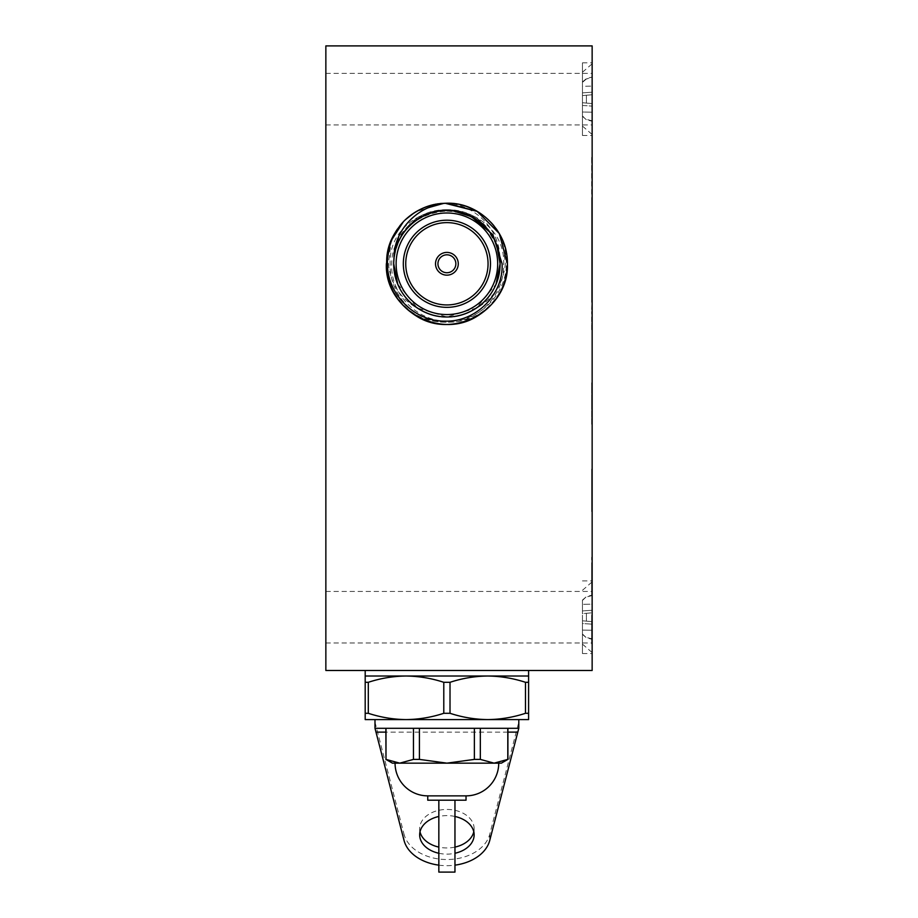 <?xml version="1.0" encoding="UTF-8"?>
<svg xmlns="http://www.w3.org/2000/svg" width="918" height="918" viewBox="0 0 918 918"><rect width="100%" height="100%" fill="white"/><g stroke="black" fill="none" stroke-linecap="round" stroke-linejoin="round"><path stroke-width="0.69" stroke-dasharray="4.59 3.44" d="M582.46 620.798L586.384 621.142L586.384 613.304L586.384 621.142L592.144 621.647L592.144 638.882L592.144 612.799L592.144 621.647L582.46 620.798L582.46 613.649L592.144 612.799L592.144 610.275L592.144 612.799L582.46 613.649L582.46 620.798L592.144 621.647L582.46 620.798L582.46 623.517L592.144 624.171L582.46 623.517L582.46 620.798M582.46 617.217L582.46 653.536L582.46 617.217M592.144 617.217L592.144 653.536L592.144 617.217M582.46 102.736L586.384 103.08L586.384 95.242L586.384 103.08L592.144 103.585L592.144 120.82L592.144 94.738L592.144 103.585L582.46 102.736L582.46 99.155L582.46 126.087L582.46 62.849L582.46 135.474L582.46 72.235L582.46 116.322L586.384 119.719L582.46 115.943L582.46 112.03L592.144 112.203L582.46 112.03L582.46 105.455L592.144 106.109L582.46 105.455L582.46 102.736L592.144 103.585L582.46 102.736M592.144 99.155L592.144 135.474L592.144 99.155M455.856 263.776A8.962 8.962 0 0 0 446.894 254.814A8.962 8.962 0 0 0 437.943 263.776A8.962 8.962 0 0 1 446.894 254.814A8.962 8.962 0 0 1 455.856 263.776A8.962 8.962 0 0 1 446.894 272.738A8.962 8.962 0 0 1 437.943 263.776A8.962 8.962 0 0 1 446.894 254.814A8.962 8.962 0 0 1 455.856 263.776A8.962 8.962 0 0 1 446.894 272.738A8.962 8.962 0 0 1 437.943 263.776A8.962 8.962 0 0 0 446.894 272.738A8.962 8.962 0 0 0 455.856 263.776M458.277 263.776A11.383 11.383 0 0 0 446.894 252.404A11.383 11.383 0 0 0 435.522 263.776A11.383 11.383 0 0 1 446.894 252.404A11.383 11.383 0 0 1 458.277 263.776A11.383 11.383 0 0 1 446.894 275.159A11.383 11.383 0 0 1 435.522 263.776A11.383 11.383 0 0 1 446.894 252.404A11.383 11.383 0 0 1 458.277 263.776A11.383 11.383 0 0 1 446.894 275.159A11.383 11.383 0 0 1 435.522 263.776A11.383 11.383 0 0 0 446.894 275.159A11.383 11.383 0 0 0 458.277 263.776M403.323 263.776A43.571 43.571 0 0 1 446.894 220.205A43.571 43.571 0 0 1 490.476 263.776A43.571 43.571 0 0 0 446.894 220.205A43.571 43.571 0 0 0 403.323 263.776A43.571 43.571 0 0 1 446.894 220.205A43.571 43.571 0 0 1 490.476 263.776A43.571 43.571 0 0 1 446.894 307.346A43.571 43.571 0 0 1 403.323 263.776A43.571 43.571 0 0 0 446.894 307.346A43.571 43.571 0 0 0 490.476 263.776A43.571 43.571 0 0 1 446.894 307.346A43.571 43.571 0 0 1 403.323 263.776M397.746 284.132L417.334 308.012L446.894 316.985L476.453 308.012L496.053 284.132M390.414 285.509A60.519 60.519 0 0 1 386.375 263.776C384.309 308.528 439.435 340.349 477.153 316.194C496.512 304.065 506.598 286.6 507.413 263.776C506.598 286.6 496.512 304.065 477.153 316.194C439.435 340.349 384.309 308.528 386.375 263.776C387.189 240.952 397.276 223.487 416.634 211.358C454.353 187.203 509.479 219.023 507.413 263.776C509.479 308.528 454.353 340.349 416.634 316.194C397.276 304.065 387.189 286.6 386.375 263.776C387.189 240.952 397.276 223.487 416.634 211.358C454.353 187.203 509.479 219.023 507.413 263.776C506.598 286.6 496.512 304.065 477.153 316.194C439.435 340.349 384.309 308.528 386.375 263.776C384.309 219.023 439.435 187.203 477.153 211.358C496.512 223.487 506.598 240.952 507.413 263.776C506.598 286.6 496.512 304.065 477.153 316.194C439.435 340.349 384.309 308.528 386.375 263.776L390.414 285.509C403.909 313.118 425.883 325.167 456.338 321.667C483.396 317.192 504.797 291.327 503.638 263.776C505.887 210.188 425.08 187.834 400.959 236.924C424.736 190.267 503.121 211.496 500.103 263.776C500.826 292.211 475.329 317.708 446.894 316.985C418.47 317.708 392.961 292.211 393.696 263.776L393.983 258.279C396.438 220.836 442.246 198.07 473.493 217.704C508.469 235.8 508.469 291.752 473.493 309.848C440.342 331.088 391.883 303.112 393.696 263.776C391.883 224.44 440.342 196.463 473.493 217.704C508.469 235.8 508.469 291.752 473.493 309.848C440.342 331.088 391.883 303.112 393.696 263.776C391.883 224.44 440.342 196.463 473.493 217.704C508.469 235.8 508.469 291.752 473.493 309.848C440.342 331.088 391.883 303.112 393.696 263.776C391.883 224.44 440.342 196.463 473.493 217.704C508.469 235.8 508.469 291.752 473.493 309.848C440.342 331.088 391.883 303.112 393.696 263.776C391.883 224.44 440.342 196.463 473.493 217.704C508.469 235.8 508.469 291.752 473.493 309.848C440.342 331.088 391.883 303.112 393.696 263.776C394.419 243.718 403.277 228.352 420.295 217.704C444.392 203.176 479.242 211.863 492.828 236.924C469.052 190.267 390.666 211.496 393.696 263.776A53.21 53.21 0 0 0 446.894 316.985A53.21 53.21 0 0 0 500.103 263.776C500.149 254.573 497.728 245.622 492.828 236.924C468.708 187.834 387.901 210.188 390.15 263.776C388.991 291.327 410.392 317.192 437.461 321.667C467.905 325.167 489.879 313.118 503.385 285.509A60.519 60.519 0 0 0 507.413 263.776C506.598 286.6 496.512 304.065 477.153 316.194C439.435 340.349 384.309 308.528 386.375 263.776C387.189 240.952 397.276 223.487 416.634 211.358C446.355 193.4 489.386 206.722 502.467 239.805A60.519 60.519 0 0 1 507.413 263.776L503.844 284.27M403.45 221.64L416.634 211.358L445.219 203.28L416.634 211.358L403.45 221.64L416.634 211.358L445.219 203.28L416.634 211.358L403.45 221.64C420.96 202.155 454.479 197.473 477.153 211.358C496.512 223.487 506.598 240.952 507.413 263.776C506.598 240.952 496.512 223.487 477.153 211.358C447.445 193.4 404.402 206.722 391.332 239.805A60.519 60.519 0 0 0 386.375 263.776C387.189 286.6 397.276 304.065 416.634 316.194C454.353 340.349 509.479 308.528 507.413 263.776C506.598 240.952 496.512 223.487 477.153 211.358C439.435 187.203 384.309 219.023 386.375 263.776C384.309 308.528 439.435 340.349 477.153 316.194C496.512 304.065 506.598 286.6 507.413 263.776C506.598 240.952 496.512 223.487 477.153 211.358C439.435 187.203 384.309 219.023 386.375 263.776C384.309 308.528 439.435 340.349 477.153 316.194C496.512 304.065 506.598 286.6 507.413 263.776C506.598 240.952 496.512 223.487 477.153 211.358C439.435 187.203 384.309 219.023 386.375 263.776C387.189 286.6 397.276 304.065 416.634 316.194C454.353 340.349 509.479 308.528 507.413 263.776C509.479 219.023 454.353 187.203 416.634 211.358C397.276 223.487 387.189 240.952 386.375 263.776C387.189 286.6 397.276 304.065 416.634 316.194C454.353 340.349 509.479 308.528 507.413 263.776C506.598 240.952 496.512 223.487 477.153 211.358C439.435 187.203 384.309 219.023 386.375 263.776C387.189 286.6 397.276 304.065 416.634 316.194C454.353 340.349 509.479 308.528 507.413 263.776C509.479 219.023 454.353 187.203 416.634 211.358C397.276 223.487 387.189 240.952 386.375 263.776C384.309 308.528 439.435 340.349 477.153 316.194C496.512 304.065 506.598 286.6 507.413 263.776C506.598 240.952 496.512 223.487 477.153 211.358C439.435 187.203 384.309 219.023 386.375 263.776C387.189 240.952 397.276 223.487 416.634 211.358C439.32 197.473 472.827 202.155 490.338 221.64A60.519 60.519 0 0 0 448.569 203.28C415.338 201.294 385.755 231.038 386.375 263.776M446.894 203.257L477.153 211.358M496.684 245.026L486.884 228.674L471.944 216.832M451.977 210.819L453.79 211.025C479.322 213.435 500.643 238.095 500.092 263.776C499.381 283.834 490.51 299.199 473.493 309.848C440.342 331.088 391.883 303.112 393.696 263.776C391.883 224.44 440.342 196.463 473.493 217.704C508.469 235.8 508.469 291.752 473.493 309.848C440.342 331.088 391.883 303.112 393.696 263.776C391.883 224.44 440.342 196.463 473.493 217.704C508.469 235.8 508.469 291.752 473.493 309.848C440.342 331.088 391.883 303.112 393.696 263.776C391.883 224.44 440.342 196.463 473.493 217.704C508.469 235.8 508.469 291.752 473.493 309.848C440.342 331.088 391.883 303.112 393.696 263.776C391.883 224.44 440.342 196.463 473.493 217.704C508.469 235.8 508.469 291.752 473.493 309.848C440.342 331.088 391.883 303.112 393.696 263.776C391.883 224.44 440.342 196.463 473.493 217.704C508.354 235.765 508.515 291.488 473.711 309.733C490.579 299.061 499.381 283.742 500.103 263.776C501.905 303.227 453.251 331.18 420.088 309.733C403.209 299.061 394.419 283.742 393.696 263.776A53.21 53.21 0 0 0 446.894 316.985A53.21 53.21 0 0 0 500.103 263.776A53.21 53.21 0 0 1 446.894 316.985A53.21 53.21 0 0 1 393.696 263.776C391.883 303.227 440.548 331.18 473.711 309.733C492.484 300.071 503.041 284.752 505.382 263.776L502.467 239.805M405.745 263.776A41.149 41.149 0 0 1 446.894 222.626A41.149 41.149 0 0 1 488.055 263.776A41.149 41.149 0 0 1 446.894 304.937A41.149 41.149 0 0 1 405.745 263.776M490.338 221.64C501.136 233.608 506.472 247.653 506.357 263.776C506.484 294.276 479.23 321.679 448.615 321.128C417.931 322.161 390.184 294.529 391.699 263.776C391.756 237.395 413.605 213.171 439.997 211.025L441.81 210.819C469.878 207.411 497.59 230.028 499.805 258.279L500.103 263.776A53.21 53.21 0 0 0 446.894 210.566A53.21 53.21 0 0 0 393.696 263.776C395.968 234.641 411.402 217.05 439.997 211.025C414.466 213.435 393.145 238.095 393.696 263.776C394.419 283.834 403.277 299.199 420.295 309.848C453.458 331.088 501.905 303.112 500.092 263.776C501.905 224.44 453.458 196.463 420.295 217.704C385.319 235.8 385.319 291.752 420.295 309.848C453.458 331.088 501.905 303.112 500.092 263.776C501.905 224.44 453.458 196.463 420.295 217.704C385.319 235.8 385.319 291.752 420.295 309.848C453.458 331.088 501.905 303.112 500.092 263.776C501.905 224.44 453.458 196.463 420.295 217.704C385.319 235.8 385.319 291.752 420.295 309.848C453.458 331.088 501.905 303.112 500.092 263.776C501.905 224.44 453.458 196.463 420.295 217.704C385.319 235.8 385.319 291.752 420.295 309.848C453.458 331.088 501.905 303.112 500.092 263.776C501.905 224.44 453.458 196.463 420.295 217.704C385.434 235.765 385.273 291.488 420.088 309.733C401.304 300.071 390.747 284.752 388.406 263.776L391.332 239.805M325.856 617.217L325.856 591.433L325.856 617.217M325.856 99.155L325.856 73.371L325.856 99.155M454.961 816.469A27.23 19.255 180 0 0 446.894 815.609A27.23 19.255 180 0 0 438.838 816.469M438.838 853.258A27.23 19.255 180 0 0 446.894 854.13A27.23 19.255 180 0 0 454.961 853.258M454.961 847.096A27.23 19.255 0 0 1 446.894 847.968A27.23 19.255 0 0 1 438.838 847.096M420.008 831.788A27.23 19.255 0 0 1 419.664 828.702A27.23 19.255 0 0 1 446.894 809.446A27.23 19.255 0 0 1 474.136 828.702A27.23 19.255 0 0 1 473.78 831.788M528.596 713.297L528.596 682.303L525.486 682.303L525.486 713.297L528.596 713.297L528.596 719.586L518.796 719.586L518.796 728.307L374.992 728.307L374.992 719.586L518.796 719.586L518.796 722.145L489.753 834.255A43.571 30.81 0 0 1 446.894 859.523A43.571 30.81 0 0 1 404.035 834.255L404.035 840.418M438.838 865.146A43.571 30.81 180 0 0 446.894 865.685A43.571 30.81 180 0 0 454.961 865.146M507.803 759.393L494.068 763.156L399.72 763.156L385.985 759.393L385.985 728.307L413.456 728.307L413.456 759.393L419.423 759.393L419.423 728.307L413.456 728.307L474.365 728.307L474.365 759.393L480.332 759.393L480.332 728.307L474.365 728.307L507.906 728.307L507.906 759.393M454.961 800.209L438.838 800.209L454.961 800.209M365.192 670.484L528.596 670.484L365.192 670.484M528.596 682.303L528.596 676.015L365.192 676.015L365.192 719.586L487.745 719.586L374.992 719.586L374.992 729.133M374.992 722.145L404.035 834.255M518.796 722.145L518.796 729.133M413.456 759.393L399.72 763.156L446.894 763.156L419.423 759.393M474.365 759.393L446.894 763.156L494.068 763.156L480.332 759.393M507.803 728.307L480.332 728.307M474.365 728.307L419.423 728.307M413.456 728.307L385.985 728.307M365.192 713.297L368.302 713.297L368.302 682.303L365.192 682.303M443.784 713.297L450.015 713.297L450.015 682.303L443.784 682.303L443.784 713.297C431.414 717.337 418.826 719.437 406.043 719.586C393.225 719.437 380.637 717.337 368.302 713.297M525.486 713.297C513.116 717.337 500.539 719.437 487.745 719.586C474.927 719.437 462.351 717.337 450.015 713.297M487.745 719.586L518.796 719.586M368.302 682.303C380.683 678.264 393.26 676.164 406.043 676.015C418.872 676.164 431.449 678.253 443.784 682.303M450.015 682.303C462.385 678.264 474.962 676.164 487.745 676.015C500.574 676.164 513.151 678.253 525.486 682.303M392.422 763.156L501.366 763.156M438.838 872.1L454.961 872.1M427.754 800.209L466.034 800.209M427.754 795.86L466.034 795.86M543.731 670.484L325.856 670.484L325.856 45.9L592.144 45.9L592.144 670.484L543.731 670.484M500.103 263.776A53.21 53.21 0 0 0 446.894 210.566A53.21 53.21 0 0 0 393.696 263.776A53.21 53.21 0 0 1 446.894 210.566A53.21 53.21 0 0 1 500.103 263.776A53.21 53.21 0 0 0 446.894 210.566A53.21 53.21 0 0 0 393.696 263.776C393.65 254.573 396.071 245.622 400.959 236.924C414.546 211.863 449.395 203.176 473.493 217.704C490.51 228.352 499.381 243.718 500.092 263.776C501.905 303.112 453.458 331.088 420.295 309.848C385.319 291.752 385.319 235.8 420.295 217.704C453.458 196.463 501.905 224.44 500.092 263.776C501.905 303.112 453.458 331.088 420.295 309.848C385.319 291.752 385.319 235.8 420.295 217.704C453.458 196.463 501.905 224.44 500.092 263.776C501.905 303.112 453.458 331.088 420.295 309.848C385.319 291.752 385.319 235.8 420.295 217.704C453.458 196.463 501.905 224.44 500.092 263.776C501.905 303.112 453.458 331.088 420.295 309.848C385.319 291.752 385.319 235.8 420.295 217.704C453.458 196.463 501.905 224.44 500.092 263.776C501.905 303.112 453.458 331.088 420.295 309.848C385.319 291.752 385.319 235.8 420.295 217.704C451.541 198.07 497.349 220.836 499.805 258.279C500.069 230.188 476.247 205.804 448.569 203.28M591.662 217.715L591.662 298.293L591.662 156.278L592.144 217.715M592.144 238.76L592.144 219.391L592.144 238.76M592.144 282.48L592.144 258.13L592.144 298.293L591.662 282.48M591.662 409.462L591.662 382.829L591.662 424.208L592.144 382.829L592.144 409.462M591.662 509.972L591.662 470.165L592.144 509.972M592.144 253.311L591.662 283.57L592.144 253.311M591.662 583.871L592.144 565.649L592.144 595.025L592.144 557.26L592.144 583.871M592.144 565.27L592.144 573.658M592.144 199.229L592.144 229.489L592.144 199.229M591.662 214.525L591.662 199.229L591.662 229.489L592.144 214.525M592.144 302.194L592.144 309.664M592.144 299.05L591.662 329.31L592.144 299.05M592.144 614.096L592.144 643.472L592.144 614.096M591.662 628.945L591.662 614.096L591.662 643.472L592.144 628.945M592.144 254.252L592.144 274.287L592.144 254.252M592.144 202.373L592.144 209.843M592.144 617.148L592.144 624.401M591.662 477.957L591.662 511.555L591.662 469.132L592.144 511.555L592.144 477.957M591.662 639.456L591.662 617.527L592.144 639.456M591.662 624.401L592.144 643.851M591.662 299.05L592.144 308.092L591.662 299.05M591.662 329.7L591.662 311.627L592.144 329.7M591.662 574.783L591.662 595.403L591.662 557.26L591.662 595.403L592.144 574.783M591.662 574.22L591.662 595.025L591.662 565.649L591.662 595.025L591.662 565.649L591.662 595.025L592.144 574.22M591.662 309.664L592.144 308.873M591.662 308.873L592.144 298.66M591.662 298.66L591.662 302.194M591.662 254.252L592.144 274.287L591.662 254.252M591.662 225.346L591.662 202.763L592.144 225.346M591.662 209.843L592.144 229.879M591.662 229.879L592.144 220.836M591.662 220.836L592.144 220.056M591.662 220.056L592.144 226.344M591.662 226.344L592.144 214.56M591.662 214.56L591.662 202.373M591.662 643.851L592.144 635.084M591.662 635.084L592.144 634.315M591.662 634.315L592.144 640.42M591.662 640.42L592.144 628.979M591.662 628.979L591.662 617.148M591.662 574.037L592.144 568.322M591.662 568.322L592.144 575.483M591.662 575.483L592.144 582.058M591.662 582.058L592.144 579.155M591.662 579.591L591.662 594.646L592.144 583.951M591.662 583.951L592.144 585.099M591.662 585.099L592.144 575.655M591.662 575.655L591.662 565.27M591.662 589.895L591.662 565.649L592.144 589.895M591.662 591.284L591.662 565.649L592.144 591.284M591.662 591.961L592.144 577.858L591.662 591.961M591.662 595.025L592.144 565.649L591.662 595.025M591.662 253.311L592.144 262.341L591.662 253.311M591.662 280.415L591.662 265.887L592.144 280.415M591.662 283.96L591.662 268.641L592.144 283.96M591.662 502.651L592.144 487.24L591.662 502.651M591.662 477.601L591.662 511.555L592.144 477.601M591.662 478.76L591.662 510.523L591.662 470.165L591.662 510.523L592.144 478.76M591.662 489.455L591.662 510.523L591.662 470.165L591.662 510.523L591.662 470.165L591.662 510.523L592.144 489.455M591.662 423.6L591.662 383.862L592.144 423.6M591.662 395.119L591.662 425.241L591.662 382.829L592.144 395.119M591.662 386.971L592.144 403.002L591.662 386.971M591.662 403.002L591.662 394.969L592.144 403.002M591.662 383.862L592.144 424.208L591.662 383.862M591.662 219.391L592.144 216.832L592.144 221.961L591.662 219.391M591.662 258.13L592.144 255.56L592.144 260.689L591.662 258.13M586.384 78.971L582.46 82.379L586.384 78.971L592.144 77.491L592.144 94.738L592.144 77.043L586.384 78.971M582.46 95.587L592.144 94.738L582.46 95.587L582.46 82.379L582.46 86.281L592.144 86.12L582.46 86.281L582.46 92.856L592.144 92.213L582.46 92.856L582.46 95.587L592.144 94.738L582.46 95.587M592.144 120.82L586.384 119.351L592.144 120.82M582.46 634.005L586.384 637.78L582.46 634.384L582.46 630.092L592.144 630.264L582.46 630.092L582.46 623.517L582.46 634.005M582.46 600.441L586.384 596.654L582.46 600.062L582.46 604.342L592.144 604.182L592.144 610.275L592.144 595.553L592.144 604.182L582.46 604.342L582.46 610.918L592.144 610.275L582.46 610.918L582.46 613.649L592.144 612.799L582.46 613.649L582.46 600.441M592.144 638.882L586.384 637.413L592.144 638.882M592.144 595.553L586.384 597.033L592.144 595.553M497.682 263.776A50.788 50.788 0 0 1 446.894 314.564A50.788 50.788 0 0 1 396.117 263.776A50.788 50.788 0 0 1 446.894 212.987A50.788 50.788 0 0 1 497.682 263.776M507.906 732.128L385.893 732.128M489.753 834.255L489.753 840.418M582.46 644.149L592.144 652.56M582.46 126.087L592.144 134.498M582.46 580.91L592.144 580.91M582.46 62.849L592.144 62.849M325.856 591.433L592.144 591.433M325.856 73.371L592.144 73.371M419.664 828.702L419.664 834.864M474.136 828.702L474.136 834.864M325.856 124.94L592.144 124.94M325.856 643.002L592.144 643.002M582.46 135.474L592.144 135.474M582.46 653.536L592.144 653.536M582.46 82L586.384 78.592L592.144 77.043M582.46 116.322L586.384 119.719L592.144 121.268M582.46 72.235L592.144 63.812M582.46 634.384L586.384 637.78L592.144 639.33M582.46 600.062L586.384 596.654L592.144 595.105M582.46 590.297L592.144 581.874"/><path stroke-width="1.38" d="M455.856 263.776A8.962 8.962 0 0 0 446.894 254.814A8.962 8.962 0 0 0 437.943 263.776A8.962 8.962 0 0 0 446.894 272.738A8.962 8.962 0 0 0 455.856 263.776M458.277 263.776A11.383 11.383 0 0 0 446.894 252.404A11.383 11.383 0 0 0 435.522 263.776A11.383 11.383 0 0 0 446.894 275.159A11.383 11.383 0 0 0 458.277 263.776M488.055 263.776A41.149 41.149 0 0 0 446.894 222.626A41.149 41.149 0 0 0 405.745 263.776A41.149 41.149 0 0 0 446.894 304.937A41.149 41.149 0 0 0 488.055 263.776M490.476 263.776A43.571 43.571 0 0 0 446.894 220.205A43.571 43.571 0 0 0 403.323 263.776A43.571 43.571 0 0 0 446.894 307.346A43.571 43.571 0 0 0 490.476 263.776M496.053 284.132L500.103 263.776A53.21 53.21 0 0 1 446.894 316.985A53.21 53.21 0 0 1 393.696 263.776L397.746 284.132M451.977 210.819C423.909 207.411 396.209 230.028 393.983 258.279C393.73 230.188 417.541 205.804 445.219 203.28L477.153 211.358L499.312 233.516L507.413 263.776C506.598 286.6 496.512 304.065 477.153 316.194C439.435 340.349 384.309 308.528 386.375 263.776L390.689 241.342L403.45 221.64A60.519 60.519 0 0 1 445.219 203.28L477.153 211.358L499.312 233.516L507.413 263.776C509.479 308.528 454.353 340.349 416.634 316.194C397.276 304.065 387.189 286.6 386.375 263.776L390.689 241.342L403.45 221.64C392.663 233.608 387.316 247.653 387.43 263.776C387.304 294.276 414.557 321.679 445.184 321.128C475.857 322.161 503.603 294.529 502.1 263.776L492.909 234.687L469.557 215.133M503.844 284.27L503.385 285.509M477.153 211.358L499.312 233.516L507.413 263.776C509.479 308.528 454.353 340.349 416.634 316.194C397.276 304.065 387.189 286.6 386.375 263.776L390.689 241.342L403.45 221.64L390.689 241.342L386.375 263.776M445.219 203.28C478.45 201.294 508.033 231.038 507.413 263.776L499.312 233.516L477.153 211.358L446.894 203.257M393.696 263.776A53.21 53.21 0 0 1 446.894 210.566A53.21 53.21 0 0 1 500.103 263.776L496.684 245.026M471.944 216.832L453.79 211.025M438.838 816.469A27.23 19.255 180 0 0 419.664 834.864A27.23 19.255 180 0 0 438.838 853.258M438.838 847.096A27.23 19.255 0 0 1 420.008 831.788M385.893 732.128L375.99 732.128L404.035 840.418A43.571 30.81 180 0 0 438.838 865.146M507.906 728.307L507.906 759.393L501.366 763.156L494.068 763.156L498.726 763.156L494.068 763.156L507.803 759.393L507.803 728.307M385.985 728.307L385.985 759.393L399.72 763.156L395.061 763.156A32.692 32.692 0 0 0 427.754 795.86L427.754 800.209L466.034 800.209L466.034 795.86L427.754 795.86M498.726 763.156A32.692 32.692 0 0 1 466.034 795.86M438.838 800.209L438.838 872.1L454.961 872.1L454.961 800.209M365.192 670.484L365.192 676.015L528.596 676.015L528.596 713.297L525.486 713.297L525.486 682.303C513.116 678.264 500.539 676.164 487.745 676.015C474.927 676.164 462.351 678.253 450.015 682.303L450.015 713.297L443.784 713.297L443.784 682.303C431.414 678.264 418.826 676.164 406.043 676.015C393.225 676.164 380.637 678.253 368.302 682.303L368.302 713.297C380.683 717.337 393.26 719.437 406.043 719.586L487.745 719.586C500.574 719.437 513.151 717.337 525.486 713.297M528.596 670.484L528.596 676.015M473.78 831.788A27.23 19.255 0 0 1 454.961 847.096M454.961 853.258A27.23 19.255 180 0 0 474.136 834.864A27.23 19.255 180 0 0 454.961 816.469M454.961 865.146A43.571 30.81 180 0 0 489.753 840.418L517.798 732.128L507.906 732.128M374.992 719.586L374.992 728.307L518.796 728.307L518.796 719.586L487.745 719.586L528.596 719.586L528.596 713.297M368.302 713.297L365.192 713.297L365.192 719.586L406.043 719.586C418.872 719.437 431.449 717.337 443.784 713.297M480.332 728.307L480.332 759.393L474.365 759.393L474.365 728.307M385.985 759.393L385.893 728.307M419.423 728.307L419.423 759.393L413.456 759.393L413.456 728.307M480.332 759.393L494.068 763.156L446.894 763.156L474.365 759.393M419.423 759.393L446.894 763.156L399.72 763.156L413.456 759.393M450.015 713.297C462.385 717.337 474.962 719.437 487.745 719.586M525.486 682.303L528.596 682.303M365.192 713.297L365.192 682.303L368.302 682.303M365.192 682.303L365.192 676.015M443.784 682.303L450.015 682.303M395.061 763.156L399.72 763.156L392.422 763.156L385.893 759.393M518.796 728.307L517.798 732.128M375.99 732.128L374.992 728.307M543.731 670.484L325.856 670.484L325.856 45.9L592.144 45.9L592.144 670.484L543.731 670.484M396.117 263.776A50.788 50.788 0 0 0 446.894 314.564A50.788 50.788 0 0 0 497.682 263.776A50.788 50.788 0 0 0 446.894 212.987A50.788 50.788 0 0 0 396.117 263.776"/></g></svg>

